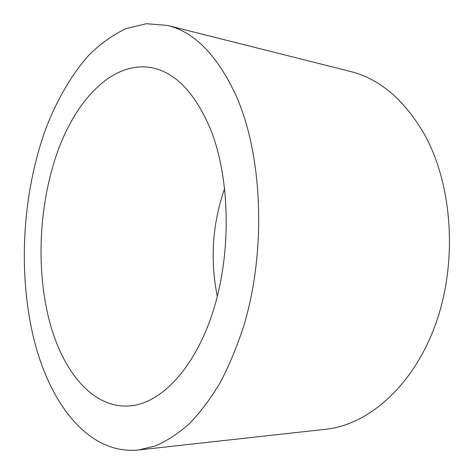 <?xml version="1.0" encoding="UTF-8"?>
<svg xmlns="http://www.w3.org/2000/svg" width="474" height="474" viewBox="0 0 474 474"><rect width="100%" height="100%" fill="white"/><g stroke="black" fill="none" stroke-linecap="round" stroke-linejoin="round"><path stroke-width="0.71" d="M49.172 319.997C62.023 370.401 92.134 408.564 129.23 405.945C160.597 403.972 195.164 368.612 213.484 309.949C231.81 251.404 229.997 176.766 210.083 128.128C194.802 92.797 175.534 72.694 152.29 67.806C114.062 60.465 77.896 97.336 58.539 149.114C39.229 201.355 35.574 266.755 49.172 319.997M138.556 449.986L325.768 429.254C368.191 424.882 413.174 386.269 435.493 324.5C457.813 262.845 452.729 185.476 424.597 134.681C404.399 99.777 379.591 78.684 350.168 71.39L167.506 25.436L146.442 23.7L125.912 28.653C112.67 34.946 100.227 43.892 88.585 55.482C71.817 74.4 57.781 98.509 46.885 125.93C22.515 190.898 17.491 271.329 33.737 338.395C49.474 403.285 88.46 455.135 138.556 449.986L155.472 445.904C166.895 440.998 178.159 433.621 189.274 423.78C200.176 412.522 210.42 398.912 220.013 382.956C229.09 365.756 237.006 346.737 243.766 325.899C266.441 250.977 262.697 156.307 236.514 96.613C217.69 55.725 194.69 32.001 167.506 25.436M224.676 188.344C212.399 223.675 209.941 259.681 217.311 296.351"/></g></svg>
